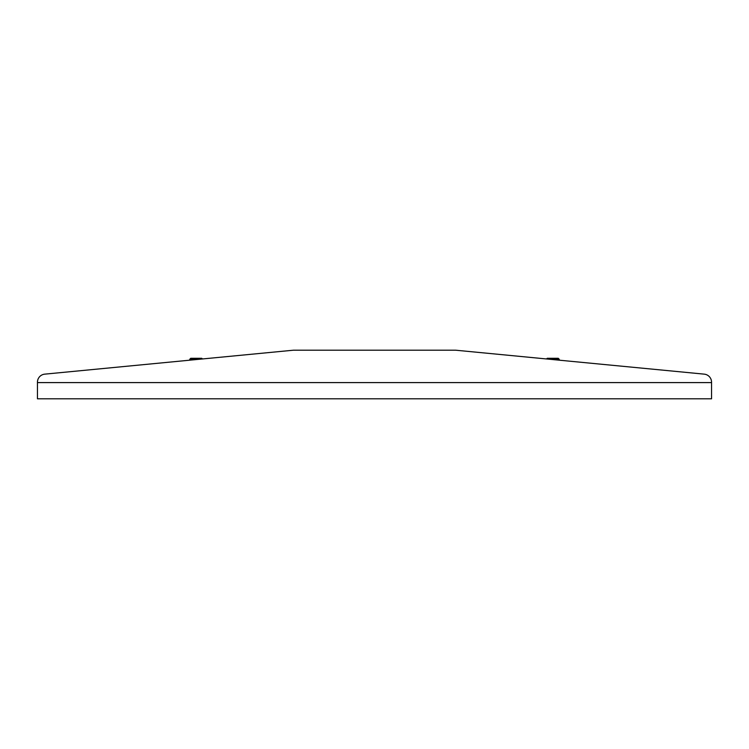 <?xml version="1.0" encoding="UTF-8"?>
<svg xmlns="http://www.w3.org/2000/svg" width="749" height="749" viewBox="0 0 749 749"><rect width="100%" height="100%" fill="white"/><g stroke="black" fill="none" stroke-linecap="round" stroke-linejoin="round"><path stroke-width="1.12" d="M711.55 398.805L37.45 398.805L37.45 382.205A8.099 8.099 0 0 1 44.771 374.144L293.477 350.195L455.523 350.195L704.229 374.144A8.099 8.099 0 0 1 711.55 382.205L711.55 398.805M199.234 359.267L189.769 359.267L189.769 360.175L190.742 358.294L189.769 359.267M202.427 358.958L201.762 358.294L190.742 358.294M546.573 358.958L547.238 358.294L558.258 358.294L559.231 359.267L549.766 359.267M711.55 382.599L37.45 382.599M559.231 359.267L559.231 360.175"/></g></svg>
